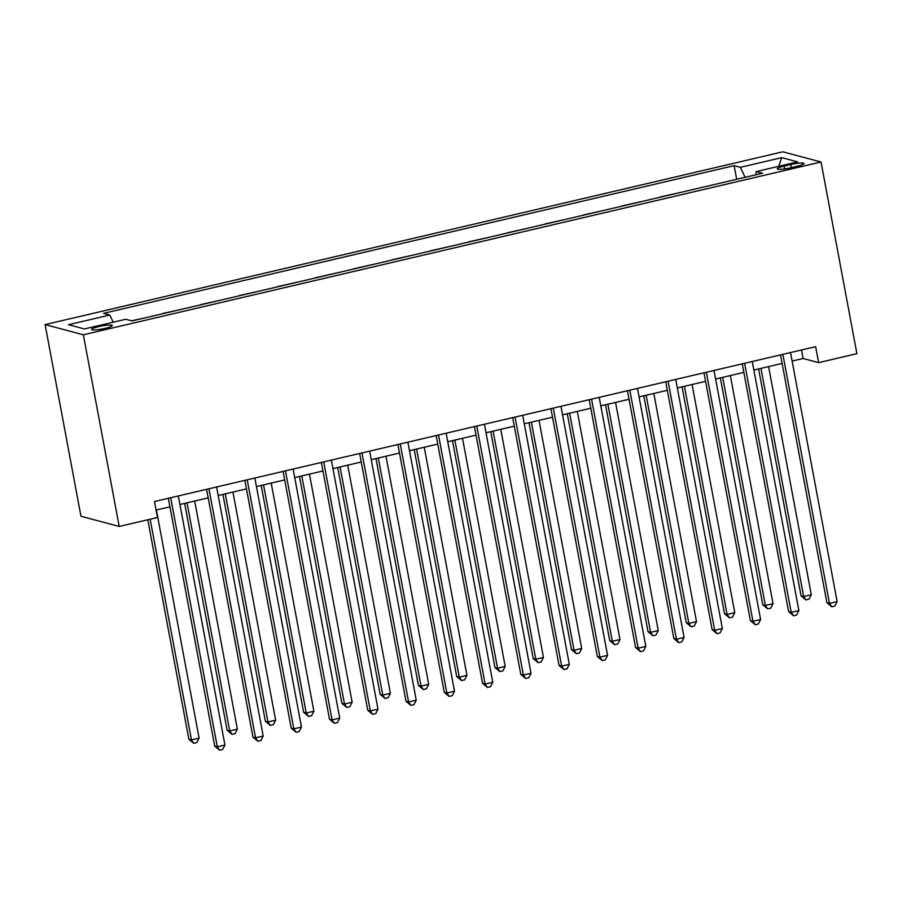 <?xml version="1.0" encoding="UTF-8"?>
<svg xmlns="http://www.w3.org/2000/svg" width="902" height="902" viewBox="0 0 902 902"><rect width="100%" height="100%" fill="white"/><g stroke="black" fill="none" stroke-linecap="round" stroke-linejoin="round"><path stroke-width="1.35" d="M105.241 328.373A10.508 1.545 -10.6 0 0 112.276 325.554A10.508 1.545 -10.6 0 0 98.634 326.603A10.508 1.545 -10.6 0 0 91.609 329.422A10.508 1.545 -10.6 0 0 105.241 328.373M83.345 334.789L119.211 526.464L80.966 516.271L45.1 324.596L782.789 151.807L821.034 161.999L83.345 334.789L45.1 324.596M792.114 361.082L803.13 358.5L818.633 362.638L815.645 346.661L154.49 501.535L157.478 517.5L119.211 526.464M790.817 164.525L784.075 166.092A10.181 1.5 -10.6 0 0 777.276 168.821A10.181 1.5 -10.6 0 0 790.49 167.806L797.221 166.227A10.181 1.5 -10.6 0 0 804.032 163.499A10.181 1.5 -10.6 0 0 790.817 164.525L791.392 167.592M745.086 177.333L740.384 167.321L734.127 165.652L103.572 313.355L109.83 315.023L113.201 322.206M740.384 167.321L781.707 157.647L797.627 161.886L756.304 171.572L755.82 174.819M109.83 315.023L68.507 324.709L84.427 328.948L125.75 319.274L131.996 320.932L762.551 173.24L756.304 171.572M818.633 362.638L856.9 353.674L821.034 161.999M156.08 510.058L169.926 506.823M179.926 504.477L208.182 497.859M218.194 495.514L246.449 488.895M256.45 486.55L284.705 479.932M294.717 477.586L322.972 470.968M332.973 468.623L361.228 462.004M371.241 459.67L399.496 453.052M409.497 450.707L437.752 444.088M447.764 441.743L476.019 435.125M486.02 432.78L514.275 426.161M524.288 423.816L552.543 417.198M562.544 414.852L590.799 408.234M600.811 405.889L629.066 399.27M639.067 396.925L667.322 390.307M677.334 387.961L705.589 381.343M715.59 379.009L743.846 372.391M753.858 370.045L782.113 363.427M801.54 349.965L803.13 358.5M734.127 165.652L736.686 179.295M718.736 183.501L698.419 188.259M131.534 320.808L144.816 317.932M162.71 313.513L183.072 308.969M200.977 304.549L221.34 300.005M239.233 295.585L259.596 291.053M277.5 286.622L297.863 282.089M315.756 277.658L336.119 273.126M354.024 268.695L374.386 264.162M392.28 259.731L412.642 255.198M430.547 250.779L450.91 246.235M468.803 241.815L489.166 237.271M507.071 232.851L527.433 228.307M545.338 223.888L565.689 219.344M583.594 214.924L603.957 210.391M621.861 205.96L642.213 201.428M660.117 196.997L680.48 192.464M778.753 166.306L781.707 157.647M780.512 354.892L826.897 602.705L829.479 603.393L782.868 354.339M837.124 601.6L834.835 606.088L831.768 606.798L829.479 603.393L837.124 601.6L790.524 352.547M831.768 606.798L826.897 602.705M758.593 368.929L801.055 595.816L803.637 596.504L811.293 594.711L768.594 366.584M760.95 368.377L803.637 596.504L805.937 599.909L801.055 595.816M811.293 594.711L808.993 599.199L805.937 599.909M742.256 363.856L788.63 611.669L791.212 612.357L744.601 363.303M798.868 610.564L796.567 615.051L793.512 615.762L791.212 612.357L798.868 610.564L752.257 361.51M793.512 615.762L788.63 611.669M703.988 372.819L750.374 620.632L752.956 621.32L706.345 372.267M760.6 619.527L758.311 624.004L755.245 624.725L752.956 621.32L760.6 619.527L714.001 370.474M755.245 624.725L750.374 620.632M665.732 381.772L712.106 629.596L714.688 630.284L668.078 381.23M722.344 628.491L720.044 632.967L716.989 633.689L714.688 630.284L722.344 628.491L675.733 379.438M716.989 633.689L712.106 629.596M720.326 377.893L762.788 604.78L765.37 605.467L773.025 603.675L730.338 375.548M722.682 377.34L765.37 605.467L767.67 608.873L762.788 604.78M773.025 603.675L770.736 608.162L767.67 608.873M682.07 386.857L724.531 613.743L727.113 614.431L734.769 612.638L692.071 384.511M684.426 386.304L727.113 614.431L729.414 617.836L724.531 613.743M734.769 612.638L732.469 617.115L729.414 617.836M643.803 395.82L686.264 622.696L688.846 623.395L696.502 621.602L653.815 393.475M646.159 395.268L688.846 623.395L691.146 626.8L686.264 622.696M696.502 621.602L694.213 626.078L691.146 626.8M627.465 390.735L673.85 638.548L676.432 639.247L629.822 390.183M684.077 637.455L681.788 641.931L678.721 642.652L676.432 639.247L684.077 637.455L637.477 388.39M678.721 642.652L673.85 638.548M605.546 404.784L648.008 631.659L650.59 632.347L658.246 630.554L615.547 402.439M607.903 404.231L650.59 632.347L652.89 635.763L648.008 631.659M658.246 630.554L655.946 635.042L652.89 635.763M589.209 399.699L635.583 647.512L638.165 648.2L591.554 399.146M645.821 646.407L643.521 650.894L640.465 651.616L638.165 648.2L645.821 646.407L599.21 397.354M640.465 651.616L635.583 647.512M550.942 408.662L597.316 656.476L599.909 657.163L553.298 408.11M607.553 655.371L605.265 659.858L602.198 660.58L599.909 657.163L607.553 655.371L560.954 406.317M602.198 660.58L597.316 656.476M512.686 417.626L559.06 665.439L561.642 666.127L515.031 417.074M569.297 664.334L566.997 668.822L563.942 669.532L561.642 666.127L569.297 664.334L522.686 415.281M563.942 669.532L559.06 665.439M474.418 426.59L520.792 674.403L523.385 675.091L476.775 426.037M531.03 673.298L528.741 677.785L525.674 678.496L523.385 675.091L531.03 673.298L484.419 424.244M525.674 678.496L520.792 674.403M436.162 435.553L482.536 683.366L485.118 684.054L438.507 435.001M492.774 682.262L490.474 686.749L487.418 687.459L485.118 684.054L492.774 682.262L446.163 433.208M487.418 687.459L482.536 683.366M567.279 413.747L609.741 640.623L612.323 641.311L619.978 639.518L577.291 411.402M569.636 413.195L612.323 641.311L614.623 644.727L609.741 640.623M619.978 639.518L617.69 644.005L614.623 644.727M529.023 422.711L571.485 649.587L574.067 650.274L581.722 648.482L539.024 420.366M531.379 422.159L574.067 650.274L576.367 653.691L571.485 649.587M581.722 648.482L579.422 652.969L576.367 653.691M490.756 431.663L533.217 658.55L535.799 659.238L543.455 657.445L500.768 429.329M493.112 431.122L535.799 659.238L538.099 662.643L533.217 658.55M543.455 657.445L541.166 661.933L538.099 662.643M452.5 440.627L494.961 667.514L497.543 668.202L505.199 666.409L462.5 438.282M454.845 440.075L497.543 668.202L499.843 671.607L494.961 667.514M505.199 666.409L502.899 670.896L499.843 671.607M414.232 449.591L456.694 676.477L459.276 677.165L466.932 675.372L424.244 447.245M416.589 449.038L459.276 677.165L461.576 680.57L456.694 676.477M466.932 675.372L464.643 679.86L461.576 680.57M397.895 444.517L444.269 692.33L446.862 693.018L400.251 443.964M454.507 691.225L452.218 695.713L449.151 696.423L446.862 693.018L454.507 691.225L407.896 442.172M449.151 696.423L444.269 692.33M375.976 458.554L418.438 685.441L421.02 686.129L428.675 684.336L385.977 456.209M378.321 458.002L421.02 686.129L423.32 689.534L418.438 685.441M428.675 684.336L426.375 688.812L423.32 689.534M359.639 453.48L406.013 701.294L408.595 701.981L361.984 452.928M416.25 700.189L413.95 704.665L410.895 705.387L408.595 701.981L416.25 700.189L369.64 451.135M410.895 705.387L406.013 701.294M337.709 467.518L380.17 694.405L382.752 695.092L390.408 693.3L347.721 465.173M340.065 466.965L382.752 695.092L385.053 698.498L380.17 694.405M390.408 693.3L388.119 697.776L385.053 698.498M321.371 462.433L367.745 710.257L370.339 710.945L323.728 461.892M377.983 709.152L375.694 713.629L372.627 714.35L370.339 710.945L377.983 709.152L331.372 460.099M372.627 714.35L367.745 710.257M299.453 476.481L341.914 703.357L344.496 704.056L352.152 702.263L309.454 474.136M301.798 475.929L344.496 704.056L346.796 707.461L341.914 703.357M352.152 702.263L349.852 706.74L346.796 707.461M283.115 471.396L329.489 719.21L332.071 719.909L285.46 470.844M339.727 718.116L337.427 722.592L334.371 723.314L332.071 719.909L339.727 718.116L293.116 469.051M334.371 723.314L329.489 719.21M261.185 485.445L303.647 712.321L306.229 713.008L313.885 711.216L271.198 483.1M263.542 484.893L306.229 713.008L308.529 716.425L303.647 712.321M313.885 711.216L311.596 715.703L308.529 716.425M244.848 480.36L291.222 728.173L293.815 728.861L247.204 479.808M301.46 727.068L299.171 731.556L296.104 732.277L293.815 728.861L301.46 727.068L254.849 478.015M296.104 732.277L291.222 728.173M222.929 494.409L265.391 721.284L267.973 721.972L275.629 720.179L232.93 492.064M225.274 493.856L267.973 721.972L270.273 725.388L265.391 721.284M275.629 720.179L273.329 724.667L270.273 725.388M206.592 489.324L252.966 737.137L255.548 737.825L208.937 488.771M263.204 736.032L260.904 740.519L257.848 741.241L255.548 737.825L263.204 736.032L216.593 486.979M257.848 741.241L252.966 737.137M184.662 503.372L227.124 730.248L229.706 730.936L237.361 729.143L194.674 501.027M187.018 502.82L229.706 730.936L232.006 734.352L227.124 730.248M237.361 729.143L235.072 733.63L232.006 734.352M147.793 519.766L188.868 739.212L191.45 739.899L199.105 738.107L156.407 509.991M150.149 519.214L191.45 739.899L193.75 743.304L188.868 739.212M199.105 738.107L196.805 742.594L193.75 743.304M168.324 498.287L214.699 746.101L217.292 746.788L170.681 497.735M224.936 744.996L222.647 749.483L219.581 750.193L217.292 746.788L224.936 744.996L178.325 495.942M219.581 750.193L214.699 746.101M784.605 168.911L784.075 166.092"/></g></svg>
